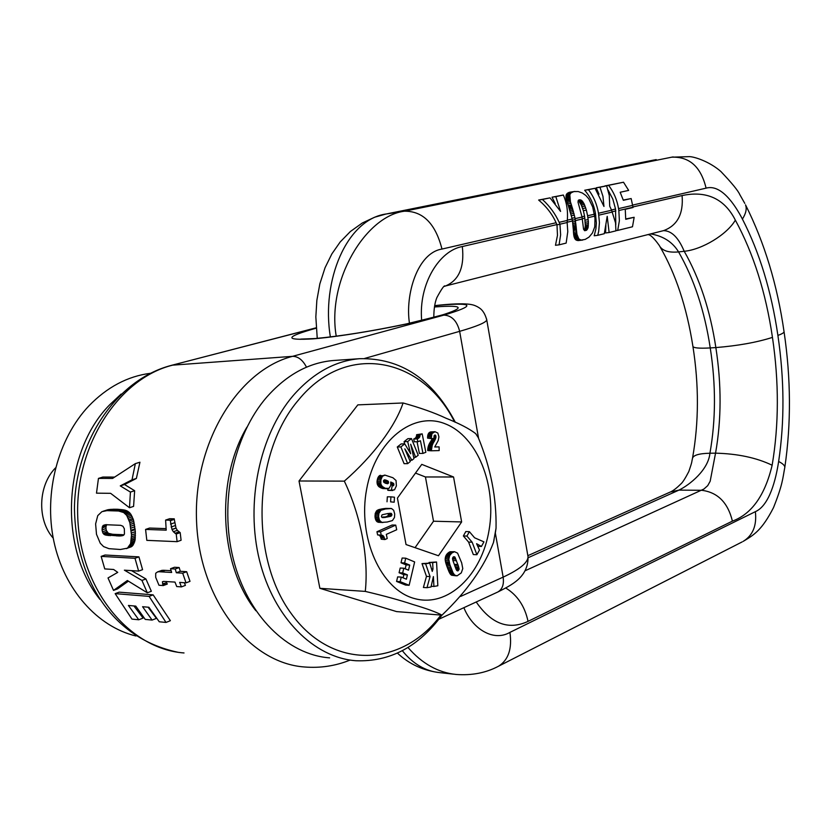 <?xml version="1.0" encoding="UTF-8"?>
<svg xmlns="http://www.w3.org/2000/svg" width="831" height="831" viewBox="0 0 831 831"><rect width="100%" height="100%" fill="white"/><g stroke="black" fill="none" stroke-linecap="round" stroke-linejoin="round"><path stroke-width="1.25" d="M159.282 621.775L166.013 622.429L149.102 596.388L115.156 593.635L131.963 619.105L138.767 619.77L128.41 605.456L135.765 606.111L145.248 619.407L152.083 620.071L142.589 606.713L148.894 607.264L159.282 621.775M149.102 596.388L153.153 594.861L170.376 620.705L166.013 622.429M153.153 594.861L119.186 592.15L115.156 593.635M133.905 605.944L143.109 618.077L138.767 619.77M148.095 607.201L156.415 618.368L152.083 620.071M146.817 540.358L177.117 541.667L176.203 534.032L173.347 531.736L171.975 529.42L170.23 520.216L165.608 520.081L166.21 530.157L145.581 529.42L146.817 540.358M170.251 520.757L174.302 519.375L175.995 528.028L177.346 530.344L180.192 532.629L181.096 540.264L177.117 541.667M180.192 532.629L176.203 534.032M178.977 531.902L174.977 533.305M177.346 530.344L173.347 531.736M176.047 528.142L172.038 529.544M175.995 528.028L171.975 529.42M175.154 525.618L171.134 527.01M174.583 522.741L170.552 524.132M174.302 519.375L174.281 518.835L170.23 520.216M174.281 518.835L169.659 518.7L165.608 520.081M166.086 528.63L149.57 528.049L145.581 529.42M117.742 572.382L113.629 569.484L104.758 568.913L101.143 556.386L134.996 558.276L138.632 571.094L124.39 570.17L141.945 580.422L147.316 592.804L127.372 580.516L113.515 590.394L108.02 577.95L117.742 572.382M128.379 581.149L117.524 588.919L113.515 590.394M141.945 580.422L145.913 578.958L151.346 591.288L147.316 592.804M145.913 578.958L131.485 570.627M134.996 558.276L138.922 556.874L142.579 569.661L138.632 571.094M138.922 556.874L105.059 555.015L101.143 556.386M120.266 485.886L130.415 492.066L129.491 507.731L110.627 493.323L96.489 493.157L98.453 478.407L112.59 478.427L135.349 463.625L132.015 479.819L120.266 485.886L124.546 484.525L134.643 490.716L130.415 492.066M124.546 484.525L136.377 478.448L132.015 479.819M136.377 478.448L139.94 462.223L135.349 463.625M114.647 477.077L102.805 477.067L98.453 478.407M134.643 490.716L133.583 506.391L129.491 507.731M179.662 582.406L186.019 582.853L182.695 573.172L176.349 572.767L175.206 569.006L170.521 568.716L171.653 572.466L159.209 571.738L157.537 571.905L155.698 573.286L155.698 577.327L158.97 585.253L163.281 585.564L162.377 581.814L163.51 581.409L174.977 582.084L176.723 586.551L181.418 586.894L179.662 582.406M182.695 573.172L186.663 571.697L190.008 581.347L186.019 582.853M186.663 571.697L180.306 571.302L176.349 572.767M180.306 571.302L179.164 567.542L175.206 569.006M179.164 567.542L174.468 567.261L170.521 568.716M171.113 570.72L165.224 570.346L161.266 571.801M157.537 571.905L161.775 570.398L163.156 570.284L159.209 571.738M163.156 570.284L165.224 570.346M161.775 570.398L157.828 571.853M163.146 585.232L167.27 584.068L163.281 585.564M167.135 583.736L166.647 582.708L162.668 584.203M166.647 582.708L162.544 583.902M163.291 581.471L162.377 581.814M166.532 582.406L166.449 581.482M184.357 582.739L185.417 585.367L181.418 586.894M101.912 511.657L97.757 515.625L95.617 523.935L96.489 534.291L100.26 543.225L103.595 546.601L108.944 548.657L120.37 549.499L127.434 548.159L130.612 543.63L131.485 535.008L129.844 522.689L126.707 515.417L123.684 512.55L118.563 511.003L106.95 510.639L101.912 511.657M102.026 529.898L102.992 533.263L105.142 534.935L119.986 536.005L122.998 535.538L124.442 534.042L124.349 528.755L122.926 526.241L120.692 525.317L105.599 524.704L103.034 525.556L102.026 529.898L105.984 528.578L106.326 530.458L102.369 531.788M113.785 510.608L117.846 509.278L126.634 510.67L130.747 514.077L133.417 519.728L135.349 531.705L134.944 540.836L132.181 546.196L126.468 548.637M131.36 546.777L127.434 548.159M132.181 546.196L128.244 547.567M132.856 545.458L128.919 546.84M133.417 544.689L129.48 546.06M134.03 543.536L130.093 544.907M134.549 542.259L130.612 543.63M134.944 540.836L130.997 542.196M135.235 539.277L131.277 540.649M135.297 538.706L131.35 540.077M135.422 537.138L131.464 538.498M135.474 535.455L131.506 536.816M135.443 533.647L131.485 535.008M135.349 531.705L131.371 533.066M135.183 529.638L131.205 530.999M135.1 528.828L131.121 530.178M134.871 526.792L130.883 528.142M134.58 524.87L130.592 526.22M134.248 523.042L130.238 524.392M133.853 521.338L129.844 522.689M133.417 519.728L129.397 521.079M132.95 518.399L128.93 519.739M132.316 516.82L128.275 518.17M131.578 515.386L127.538 516.737M130.747 514.077L126.707 515.417M129.844 512.914L125.793 514.264M129.584 512.644L125.533 513.984M128.732 511.875L124.671 513.215M127.745 511.21L123.684 512.55M126.634 510.67L122.573 512.01M125.377 510.234L121.316 511.574M125.201 510.172L121.129 511.512M124.442 509.985L120.37 511.314M123.58 509.819L119.519 511.158M122.624 509.673L118.563 511.003M121.575 509.538L117.503 510.878M120.422 509.424L116.361 510.764M117.846 509.278L113.328 509.226L109.266 510.556M113.328 509.226L106.95 510.639M111.011 509.32L105.038 510.836M109.09 509.517L104.228 510.982M108.279 509.652L103.501 511.138M107.552 509.819L103.075 511.252M105.984 528.578L102.026 529.846M106.752 524.6L105.973 526.657L102.005 527.986M105.973 526.657L105.984 528.526M106.326 525.223L102.348 526.553M105.599 524.693L103.034 525.556M105.111 524.787L103.241 525.41M123.372 535.361L122.199 535.756M123.861 535.008L121.191 535.922M124.079 534.645L119.986 536.005M123.933 534.655L118.563 536.026M122.521 534.686L113.951 534.354L110.004 535.694M106.326 530.458L108.342 533.294L112.445 534.24L108.497 535.58M112.445 534.24L113.951 534.354M111.125 534.073L107.178 535.413M110.004 533.866L106.067 535.195M109.079 533.606L105.142 534.935M108.342 533.294L104.394 534.624M107.781 532.931L103.833 534.271M106.939 531.933L102.992 533.263M335.267 360.374L333.241 360.519C308.644 362.669 286.487 374.864 266.741 397.114C233.366 435.621 219.031 502.402 233.293 559.034C247.493 615.729 287.671 654.849 329.637 657.861M455.346 422.304C432.598 379.009 400.646 357.808 359.501 358.701C334.914 360.851 312.726 373.233 292.969 395.826C259.563 434.925 245.218 502.848 259.532 560.416C273.794 618.067 314.066 657.757 356.042 660.749C390.019 661.964 418.647 646.767 441.936 615.148M440.908 615.065C402.37 667.033 332.545 671.157 291.182 613.507C249.165 556.573 253.33 451.877 298.942 399.482C347.078 340.918 422.844 357.964 454.609 421.971M150.369 373.306C127.59 376.256 107.106 387.121 88.927 405.871C58.16 438.301 43.607 492.648 53.807 541.054C64.008 589.48 97.507 626.782 135.962 635.995M121.129 394.05L109.619 404.853C63.229 451.649 58.077 547.473 99.917 599.39M597.738 235.318L604.303 233.708L607.201 216.33L609.133 232.524L615.916 230.852L615.553 222.937L611.606 210.222L598.497 213.255L599.442 222.563L598.704 231.215L597.738 235.318L594.186 235.765L595.9 228.909L596.367 223.051L595.484 213.66L594.383 213.91M598.497 213.255C596.98 204.312 593.625 196.459 588.431 189.697L584.671 190.257C590.301 196.718 593.905 204.519 595.484 213.66M609.133 232.524L605.581 232.96L605.872 225.076M611.606 210.222L609.725 206.233L609.289 195.524L606.64 185.822L596.222 187.796L598.995 194.194M588.431 189.697L595.058 188.284L603.96 206.462L602.953 196.355L599.972 187.235L606.64 185.822M595.058 188.284L584.671 190.257M599.972 187.235L596.222 187.796M559.949 224.193L560.634 234.851L559.066 244.844L566.15 243.099L567.781 231.683L567.147 222.521L559.949 224.193L559.128 222.334C555.378 213.91 549.821 206.296 542.435 199.492L538.644 200.042C546.455 206.597 552.272 214.169 556.095 222.739L441.988 249.061C417.266 252.884 405.019 295.015 409.465 323.259M542.435 199.492L550.008 197.871L560.582 211.417L555.814 196.635L563.335 195.036C566.742 202.567 568.072 211.032 567.313 220.444L567.147 222.521M560.021 224.349L556.988 224.754L556.095 222.739M559.066 244.844L555.482 245.28L557.476 235.36L556.988 224.754M563.335 195.036L552.033 197.196L555.243 203.647M550.008 197.871L538.644 200.042M555.814 196.635L552.033 197.196M633.004 207.231L618.846 210.513L619.375 220.703L617.713 230.405L632.484 226.77L634.157 217.286L625.722 219.301L625.255 209.319L633.056 207.511L631.155 198.547L623.343 200.313L620.175 192.262L628.662 190.403L623.51 182.228L604.947 186.071M618.846 210.513L618.534 208.623C617.059 199.804 613.745 192.065 608.604 185.396M631.155 198.547L623.271 200.074M623.51 182.228L604.854 185.957M617.713 230.405L615.937 230.634M608.167 190.206L612.831 199.108L615.542 209.038L611.491 209.963M615.792 224.744L615.542 209.038M634.157 217.286L625.743 218.958M568.269 205.506L571.925 218.148L574.948 217.743L576.974 234.425L578.823 238.913L581.056 240.076L585.211 239.401L589.034 237.095L592.461 232.971L594.757 226.821L594.996 218.221L592.711 207.012L588.815 198.858L585.855 195.482L582.334 193.01L578.22 191.546L573.868 191.587L571.063 192.823L569.817 194.631L570.419 201.85L567.116 202.328L568.269 205.506L571.468 205.049L570.419 201.85M586.572 230.27L584.671 230.717L583.559 229.252L582.043 217.047L577.992 202.068L578.428 200.209L579.259 199.804L581.347 200.188L583.736 203.19L584.39 204.519L581.253 204.966L583.352 210.617L586.395 210.191L587.6 215.769L588.39 221.773L588.119 227.507L586.572 230.27L584.442 230.54M586.395 210.191L584.39 204.519M571.468 205.049L574.948 217.743M583.352 210.617L584.588 216.174L581.991 216.766M588.4 225.17L585.325 225.565L584.588 216.174M576.517 230.125L573.4 230.53L572.569 221.887L575.592 221.493M571.925 218.148L572.424 220.994L567.168 222.22M572.569 221.887L572.424 220.994M572.995 225.108L576.028 224.713M573.224 227.787L576.298 227.393M573.307 228.92L576.392 228.525M573.359 229.938L576.475 229.533M576.652 231.756L573.483 232.161L573.4 230.53M576.807 233.189L573.598 233.604L573.483 232.161M576.974 234.425L573.722 234.841L573.598 233.604M577.192 235.474L573.899 235.89L573.722 234.841M577.452 236.378L574.117 236.793L573.899 235.89M577.846 237.375L574.45 237.791L574.117 236.793M578.293 238.217L574.844 238.642L574.45 237.791M578.823 238.913L575.322 239.349L574.844 238.642M579.436 239.453L575.893 239.889L575.322 239.349M579.685 239.588L575.893 239.889M580.339 239.889L576.122 240.034M581.056 240.076L576.745 240.336M581.877 240.128L577.441 240.512M582.791 240.045L578.241 240.575M585.18 220.09L588.203 219.685M585.356 222.178L588.39 221.773M585.388 224.006L588.441 223.601M588.286 226.468L585.18 226.863L585.325 225.565M588.119 227.507L584.993 227.912L585.18 226.863M587.912 228.276L584.775 228.681L584.993 227.912M587.361 229.439L584.193 229.844L584.775 228.681M580.298 199.783L578.885 199.98M581.347 200.188L578.189 200.645M582.354 201.05L579.103 201.507L581.253 204.966M578.137 200.728L579.103 201.507M582.604 201.351L579.373 201.819M583.133 202.141L579.924 202.598M583.736 203.19L580.557 203.647M581.96 206.566L585.066 206.13M582.676 208.456L585.751 208.02M574.938 191.421L573.483 191.691M573.868 191.587L569.993 192.169M572.538 191.971L568.674 192.553L566.347 194.537L566.046 198.235L567.116 202.328M569.609 192.262L568.674 192.553M571.738 192.356L567.885 192.927M571.063 192.823L567.241 193.384M570.513 193.363L566.732 193.924M570.087 193.987L566.347 194.537M569.817 194.631L566.119 195.181M569.599 195.534L565.953 196.074M569.515 196.563L565.942 197.092M569.557 197.726L566.046 198.235M569.713 198.983L566.275 199.482M569.775 199.336L566.358 199.835M570.045 200.51L566.68 200.998M570.907 203.356L567.646 203.824M568.352 205.745L571.551 205.299M568.716 206.763L571.884 206.317M569.131 207.906L572.279 207.47M569.578 209.194L572.694 208.758M570.035 210.617L573.13 210.181M570.502 212.165L573.567 211.739M571.416 215.665L574.439 215.25M497.603 666.691L498.569 666.192C508.437 659.98 512.228 648.71 509.922 632.391C493.063 642.197 472.122 628.361 463.885 607.679M742.187 541.895L498.569 666.192C486.114 672.84 472.018 675.603 456.271 674.471C438.197 672.684 422.096 663.689 407.979 647.474M784.734 467.926L784.828 467.251C791.216 423.706 790.956 378.552 784.059 331.787L784.059 331.798C783.872 332.795 781.815 334 777.899 335.433C784.381 379.466 784.63 421.473 778.637 461.475C775.853 479.788 769.361 505.56 755.369 511.667L509.922 632.391M777.899 335.433C771.417 291.307 759.586 252.52 742.415 219.083C734.511 203.855 720.851 183.973 706.09 188.149L632.661 205.08M692.555 457.985C698.902 422.252 699.006 384.971 692.877 346.143C692.981 347.971 698.767 348.573 710.245 347.929L715.855 347.576C737.98 345.769 756.854 342.372 772.456 337.396C765.86 292.605 753.499 253.528 735.352 220.142C721.973 193.623 699.91 191.784 682.085 195.555L632.962 206.95M772.456 337.396C779.062 382.073 778.959 424.683 772.144 465.235C764.936 495.38 751.702 514.015 732.412 521.13L528.049 621.37C508.603 630.397 491.318 623.936 476.215 601.976M556.926 224.588L462.327 246.537C439.599 250.484 418.419 283.693 421.67 320.454M744.794 203.408L739.798 194.61C738.177 190.756 731.851 183.028 720.82 171.446C709.3 161.411 694.238 156.675 689.418 156.633L671.749 157.173L404.396 211.209C365.827 215.977 326.656 280.203 336.233 336.212M453.3 674.138L440.025 672.663C425.649 671.344 413.09 664.031 402.329 650.704M441.988 249.061C435.475 223.612 422.948 211.001 404.396 211.209L386.841 213.889C346.641 218.782 321.057 280.857 330.374 336.95M735.352 220.142C727.011 234.529 702.174 249.622 684.214 251.284C678.491 237.593 671.573 230.706 663.47 230.654M772.144 465.235C756.584 457.746 737.72 453.726 715.543 453.165L710.173 481.242L707.711 485.657L703.899 489.044L525.202 570.72M673.172 156.914L671.749 157.173C689.501 156.54 700.948 166.865 706.09 188.149M647.744 234.654C649.967 234.249 653.768 237.78 659.16 245.28C661.902 250.65 668.373 252.863 678.574 251.918C694.093 278.987 704.646 310.991 710.245 347.929C715.969 384.743 715.855 419.842 709.923 453.227L715.543 453.165C721.474 419.697 721.578 384.493 715.855 347.576C710.256 310.545 699.712 278.447 684.214 251.284L678.574 251.918C672.632 242.101 663.335 236.097 650.683 233.906M671.178 491.62C673.868 490.238 677.099 487.672 680.859 483.954C682.604 482.541 685.253 478.407 688.816 471.53C692.649 460.322 691.434 462.825 692.42 458.712C692.836 455.326 698.663 453.497 709.923 453.227C708.376 469.941 689.574 484.951 678.927 490.124L701.582 490.28C717.6 492.232 727.883 502.516 732.412 521.13M401.248 577.098L397.654 576.891L396.574 581.43L400.168 581.648L409.132 585.294L414.638 561.933L405.736 558.193L404.614 562.951L409.725 565.09L408.52 570.18L403.793 568.227L402.671 572.933L407.408 574.875L406.401 579.197L401.248 577.098L400.168 581.648M396.574 581.43L405.538 585.066L409.132 585.294M404.614 562.951L401.02 562.774L402.142 558.027L405.736 558.193M401.02 562.774L406.13 564.903L409.725 565.09M406.13 564.903L405.206 568.809M402.671 572.933L399.077 572.736L400.199 568.03L403.793 568.227M399.077 572.736L403.824 574.668L407.408 574.875M403.824 574.668L403.077 577.836M395.722 525.109L392.128 525.015L376.942 531.747L380.536 531.861L381.221 535.071L383.465 536.026L384.909 539.558L387.215 538.53L386.322 534.375L396.709 529.752L395.722 525.109L380.536 531.861M376.942 531.747L377.627 534.946L381.221 535.071M378.178 534.967L382.655 535.361M379.061 535.237L383.465 536.026M379.871 535.902L380.38 536.639L383.974 536.764M380.38 536.639L380.868 537.782L384.462 537.917M380.868 537.782L381.263 539.194L384.857 539.329M381.263 539.194L384.909 539.558M420.195 434.603L416.622 434.686L422.179 433.855L420.195 434.603L419.53 437.283L417.307 438.934L417.868 441.728L420.455 440.752L422.969 453.404L425.846 452.282L422.179 433.855M416.622 434.686L416.601 435.288L420.185 435.205M417.058 441.749L419.385 453.446L422.969 453.404M416.601 435.288L416.393 436.4L419.977 436.317M416.393 436.4L415.947 437.366L419.53 437.283M415.947 437.366L415.479 437.937L419.063 437.864M415.479 437.937L414.762 438.519L418.346 438.446M414.762 438.519L413.724 439.007L417.307 438.934M413.724 439.007L414.285 441.801L417.868 441.728M429.741 563.106L422.013 563.615L426.469 576.392L430.063 576.6L426.978 587.694L431.009 586.977L433.398 576.569L433.927 586.457L437.833 585.762L436.555 562.005L432.65 562.639L432.982 568.986L432.265 571.406L429.741 563.106L425.607 563.792L430.063 576.6M426.469 576.392L423.395 587.465L426.978 587.694M422.013 563.615L425.607 563.792M431.164 586.281L433.927 586.457M432.65 562.639L429.066 562.462L436.555 562.005M429.066 562.462L429.097 563.075M431.507 568.913L432.982 568.986M457.58 553.134L454.536 551.701L451.856 552.968L449.675 555.575L448.771 559.315L449.883 564.716L453.103 572.954L454.713 575.114L457.071 575.852L461.278 572.902L462.774 568.601L461.672 562.847L457.58 553.134M453.29 556.874L454.879 557.061L458.203 565.412L459.107 568.955L457.756 570.959L456.281 569.723L452.905 560.561L452.49 558.577L453.29 556.874M453.736 551.877L450.153 551.722L454.536 551.701M450.153 551.722L449.239 552.148L452.822 552.303M449.239 552.148L448.273 552.812L451.856 552.968M448.273 552.812L447.462 553.539L451.046 553.695M447.462 553.539L446.694 554.433L450.288 554.599M446.694 554.433L446.091 555.409L449.675 555.575M446.091 555.409L445.79 556.074L449.384 556.23M445.79 556.074L445.406 557.341L448.989 557.508M445.406 557.341L445.208 558.733L448.792 558.899M445.208 558.733L448.771 559.315M445.187 559.149L445.271 560.458L448.854 560.634M445.271 560.458L445.551 561.943L449.145 562.12M445.551 561.943L449.218 562.483M445.634 562.317L445.925 563.335L449.509 563.511M445.925 563.335L446.299 564.54L449.883 564.716M446.299 564.54L446.777 565.932L450.36 566.119M446.777 565.932L447.597 568.196L451.181 568.383M447.597 568.196L448.169 569.661L451.752 569.848M448.169 569.661L448.667 570.918L452.251 571.105M448.667 570.918L449.124 571.957L452.708 572.144M449.124 571.957L449.519 572.756L453.103 572.954M449.519 572.756L453.342 573.4M449.748 573.203L450.444 574.242L454.027 574.439M450.444 574.242L451.129 574.917L454.713 575.114M451.129 574.917L455.211 575.447M451.628 575.249L456.126 575.81M453.456 556.791L454.692 556.843M453.207 556.988L454.879 557.061M452.677 557.726L455.326 557.84M452.542 558.941L455.876 559.097M452.864 560.406L456.531 560.79M452.947 560.613L454.297 564.332L457.881 564.509M454.297 564.332L454.619 565.236L458.203 565.412M454.619 565.236L455.108 566.784L458.691 566.96M455.544 567.978L459.003 568.155M455.876 568.778L459.107 568.955M456.198 569.536L458.992 569.682M456.78 570.565L458.328 570.648M477.752 546.268L481.419 546.466L483.943 541.864L474.605 537.802L469.39 531.674L466.939 536.078L472.164 542.217L476.901 554.713L479.466 550.039L476.589 543.703L481.419 546.466M469.39 531.674L465.807 531.56L463.366 535.964L468.591 542.082L473.317 554.557L476.901 554.713M463.366 535.964L466.939 536.078M468.591 542.082L472.164 542.217M390.861 484.868L393.915 484.889L393.354 485.782L392.232 485.771L391.328 490.238L394.528 489.802L396.387 485.896L396.044 480.495L392.928 477.742L384.961 475.114L382.385 476.319L380.847 479.913L380.868 484.037L382.25 486.447L385.148 488.244L388.939 488.431L390.799 485.397L390.715 482.011L393.614 483.476L393.915 484.889M392.232 485.771L393.354 485.782M390.923 483.652L393.759 483.663M383.455 480.952L384.286 479.861L386.301 480.225L388.306 481.326L388.493 483.04L387.724 483.756L385.574 483.299L383.787 482.281L383.455 480.952M390.923 483.465L393.614 483.476M388.046 488.69L387.734 490.217L391.328 490.238M387.734 490.217L391.785 490.394M388.191 490.373L392.793 490.498M383.932 475.259L384.961 475.114M380.349 475.259L379.487 475.685L383.07 475.685M379.487 475.685L378.801 476.308L382.385 476.319M378.801 476.308L378.126 477.316L381.709 477.326M378.126 477.316L377.617 478.542L381.2 478.542M377.617 478.542L377.264 479.913L380.847 479.913M377.264 479.913L380.847 479.954M377.253 479.954L377.045 481.44L380.64 481.45M377.045 481.44L377.066 482.801L380.65 482.811M377.066 482.801L377.274 484.016L380.868 484.037M377.274 484.016L377.69 485.117L381.284 485.138M377.69 485.117L381.606 485.668M378.012 485.647L378.656 486.426L382.25 486.447M378.656 486.426L379.476 487.122L383.06 487.153M379.476 487.122L384.015 487.735M380.432 487.714L385.148 488.244M381.564 488.213L386.207 488.555M382.624 488.535L387.246 488.732M391.827 482.416L390.778 482.406L391.785 482.385M390.85 482.915L392.938 482.925M384.275 479.871L385.148 479.871M383.943 480.214L386.301 480.225M383.839 480.318L386.54 480.328M383.558 480.598L387.651 480.837M384.057 480.837L388.306 481.326M384.711 481.315L388.42 481.513M384.836 481.502L384.992 482.728L388.576 482.738M384.992 483.019L388.493 483.04M390.487 508.427L383.184 508.697L377.316 510.234L375.269 513.329L375.02 516.705L378.614 516.789L379.455 520.237L381.824 522.387L387.184 522.024L392.429 520.58L394.455 517.505L394.715 514.015L393.665 510.286L391.505 508.51L385.542 508.967L380.91 510.307L378.863 513.413L378.614 516.789M375.02 516.705L375.093 517.391L378.687 517.474M374.999 515.262L378.593 515.334M375.093 517.391L375.352 518.731L378.936 518.824M381.408 516.321L382.104 514.805L387.724 513.548L391.131 513.35L391.941 514.566L391.131 516.144L384.971 517.464L382.208 517.547L381.408 516.321M375.145 513.922L378.739 513.994M375.352 518.731L375.768 519.894L379.351 519.988M375.768 519.894L379.455 520.237M375.861 520.144L376.526 521.182L380.11 521.276M376.526 521.182L377.347 521.92L380.941 522.013L378.23 522.284L381.824 522.387M378.23 522.284L382.935 522.512M385.792 508.395L389.375 508.468M385.158 508.447L388.752 508.51M383.184 508.697L386.779 508.769M381.19 509.029L384.784 509.102M380.079 509.247L383.673 509.31M379.133 509.486L382.727 509.559M378.365 509.715L381.959 509.787M377.316 510.234L380.91 510.307M376.547 510.868L380.141 510.94M376.381 511.044L379.975 511.117M375.737 512.083L379.331 512.156M375.269 513.329L378.863 513.413M389.479 513.319L391.131 513.35M388.254 513.475L391.484 513.537M387.921 513.516L388.347 514.493L391.941 514.566M388.347 514.493L391.92 515.075M388.337 514.991L387.734 515.947L391.328 516.03M387.734 515.947L391.131 516.144M387.537 516.061L390.425 516.415M386.83 516.331L389.365 516.685M385.771 516.602L387.973 516.955M384.379 516.872L381.824 517.298M381.886 517.391L384.971 517.464M382.302 517.557L383.725 517.599M434.125 431.829L430.541 431.912L435.018 431.715L431.975 433.595L431.175 438.56L433.917 438.498L434.146 435.735L435.06 434.956L436.005 436.732L432.224 445.26L431.31 450.797L439.173 450.579L439.1 446.881L434.738 446.995L438.197 440.617L438.924 436.888L437.854 433.055L435.018 431.715M430.541 431.912L433.325 432.151M429.752 432.234L429.087 432.764L432.66 432.671M429.087 432.764L428.526 433.46L432.11 433.377M428.526 433.46L431.975 433.595M428.401 433.689L428.017 434.561L431.601 434.478M428.017 434.561L427.757 435.6L431.331 435.517M427.757 435.6L427.612 436.784L431.196 436.701M427.612 436.784L427.581 438.124L431.164 438.051M427.581 438.124L431.175 438.56M434.291 435.444L435.745 435.413M434.218 435.6L435.818 435.569M433.959 436.774L436.005 436.732M433.948 437.106L436.015 437.064M433.907 438.02L435.88 437.979M432.151 438.539L431.995 439.048L435.579 438.965M431.995 439.048L431.507 440.098L435.091 440.025M431.507 440.098L430.863 441.23L434.447 441.157M430.863 441.23L434.364 441.282M430.78 441.354L434.042 441.76M430.468 441.822L430.084 442.414L433.668 442.352M430.084 442.414L429.534 443.38L433.117 443.318M429.534 443.38L429.056 444.356L432.639 444.294M429.056 444.356L428.64 445.323L432.224 445.26M428.64 445.323L428.318 446.289L431.902 446.226M428.318 446.289L428.058 447.286L431.632 447.234M428.058 447.286L427.851 448.418L431.434 448.356M427.851 448.418L427.747 449.353L431.331 449.301M427.747 449.353L427.726 450.547L431.299 450.495M427.726 450.547L431.31 450.797M434.748 446.953L439.1 446.881M413.713 457.31L415.635 457.289L418.222 455.222L411.49 438.581L407.668 441.583L410.67 453.757L404.759 443.858L400.864 446.933L407.668 463.646L410.285 461.558L404.811 448.844L411.927 460.26L414.004 458.577L410.67 444.242L415.635 457.289M409.735 460.281L411.927 460.26M407.668 441.583L404.084 441.656L407.907 438.654L411.49 438.581M404.084 441.656L404.593 443.858M408.281 449.478L409.486 449.457M400.864 446.933L397.28 446.985L401.176 443.92L404.759 443.858M397.28 446.985L404.084 463.667L407.668 463.646M390.601 501.851L394.174 502.215L390.601 501.851L390.913 496.845L394.476 497.208L394.174 502.215M387.017 501.799L387.329 496.803L390.913 496.845M406.037 544.554L397.426 498.101L421.774 464.373L453.56 476.984L461.641 521.941L438.467 555.752L406.037 544.554M453.56 476.984L425.441 476.973L433.512 521.224L415.053 547.671M415.49 473.088L425.441 476.973M461.641 521.941L433.512 521.224M478.292 437.646L475.675 433.616L478.292 437.646C490.695 467.77 496.616 497.956 496.045 528.184L495.421 532.494M475.675 433.616C469.214 428.651 459.283 423.498 445.894 418.17C434.592 412.83 420.32 407.772 403.077 402.973L357.829 404.874L299.015 480.993L319.873 588.317L396.595 611.595L441.988 615.148C436.41 612.125 426.76 608.593 413.028 604.542C400.417 600.325 384.504 595.941 365.287 591.402L319.873 588.317M494.113 539.558L493.458 542.529C484.193 566.971 467.043 591.173 441.988 615.148M403.077 402.973C395.359 426.095 373.462 455.741 344.325 481.139L299.015 480.993M344.325 481.139C360.976 516.051 368.829 557.944 365.287 591.402M53.226 538.166C36.907 519.822 38.081 485.439 55.542 467.853M119.197 509.341L115.125 510.681M116.039 509.237L111.977 510.566M114.636 509.226L110.575 510.546M112.123 509.268L108.061 510.598M110.004 509.413L105.942 510.743M120.9 534.634L116.953 535.985M184.025 652.958C129.553 649.063 80.441 590.052 77.771 517.775C74.613 445.53 118.75 378.313 172.651 365.152L292.512 356.343C238.071 370.221 193.187 442.923 196.552 521.276C199.419 599.681 249.601 663.283 304.624 666.992C320.361 668.249 335.506 665.953 350.059 660.094M527.643 554.516L528.059 556.905C527.675 562.857 519.365 569.599 503.139 577.13L495.338 533.024M478.531 438.082L459.647 331.34L364.664 358.441M246.89 427.207C215.219 480.661 219.436 565.059 255.875 610.743M497.405 592.191L497.8 592.015C502.36 589.345 504.147 584.39 503.139 577.13L460.644 596.419M316.195 328.183C284.732 337.022 283.807 340.585 313.422 338.84C344.107 336.378 403.149 325.856 434.935 317.213C466.046 308.041 465.879 304.634 434.447 306.982M434.675 305.631C469.515 301.778 473.712 305.019 477.16 306.608C478.968 307.719 484.026 309.589 486.769 320.018C485.771 322.625 476.734 326.396 459.647 331.34C456.998 320.88 451.742 315.468 443.889 315.115L292.512 356.343C298.059 356.322 302.723 359.937 306.504 367.198M443.889 315.115C475.633 305.673 474.47 302.339 440.409 305.133L434.655 305.725M171.446 365.349L316.185 327.892M438.893 619.22L497.8 592.015C510.972 585.294 528.35 577.503 528.059 556.905L486.602 319.031M612.364 212.019L598.808 215.167M567.313 220.444L559.128 222.334M632.713 205.35L618.534 208.623M594.726 216.112L587.912 217.701M594.435 214.19L587.6 215.769M582.354 218.989L575.447 220.589M582.043 217.047L575.114 218.646M572.268 220.09L575.291 219.685M572.819 223.56L575.852 223.155M573.13 226.52L576.184 226.115M570.959 213.837L574.013 213.422M778.637 461.475C782.698 463.563 784.755 465.485 784.828 467.251C782.719 478.376 782.771 484.452 773.474 507.689C761.902 530.188 754.06 534.915 743.153 541.397C752.855 535.455 756.916 525.545 755.369 511.667M572.092 219.052L567.334 220.153M784.059 331.798C777.328 284.867 764.489 242.548 745.521 204.841C746.996 208.747 745.958 213.484 742.415 219.083M615.844 210.918L612.25 211.76M595.796 215.572L594.684 215.831M462.327 246.537C464.633 267.624 458.733 280.888 444.627 286.331L444.44 286.383M682.085 195.555C683.581 213.816 677.431 225.502 663.637 230.613L663.346 230.686M528.049 621.37C524.828 606.277 517.391 595.152 505.736 587.995M656.21 159.604L385.844 214.066L374.615 217.234L362.316 222.999L350.391 231.506L340.191 241.966L331.881 253.881L325.035 267.779L319.842 283.89L316.85 300.386L315.842 316.902L317.245 338.362M670.43 491.962L678.927 490.124L528.142 557.726M584.899 218.106L582.313 218.698M413.869 438.945L417.453 438.861M447.348 567.511L450.932 567.698M378.095 477.389L381.689 477.389M384.265 508.551L387.859 508.624M381.948 508.894L385.542 508.967M382.094 517.256L385.688 517.339M408.447 449.737L409.548 449.716M409.278 451.181L409.953 451.171M409.486 451.555L410.057 451.545M414.596 598.58C381.034 589.958 357.34 537.626 366.679 488.971C375.519 440.17 413.558 410.711 445.385 423.883C477.378 436.358 496.813 485.19 489.095 530.012C481.824 574.959 448.034 607.939 414.596 598.58M448.615 313.786L450.194 312.207C452.708 312.352 438.041 316.279 406.193 323.976C371.228 331.289 340.855 336.15 315.063 338.549L300.76 339.1M177.512 652.169C108.903 637.439 75.621 575.571 74.447 508.842C74.852 441.863 116.35 379.601 171.446 365.36L316.175 327.798M333.241 360.519L359.501 358.701M433.813 317.369C433.834 309.163 434.842 302.567 436.857 297.612C441.697 288.679 444.429 284.846 445.063 286.093L663.502 230.644M440.025 672.663C423.509 670.762 409.319 664.239 397.447 653.114M653.81 160.04L385.844 214.066M659.991 246.724C675.707 273.794 686.676 306.93 692.877 346.132M670.472 491.942L527.965 555.627M493.458 542.529L496.045 528.184"/></g></svg>
